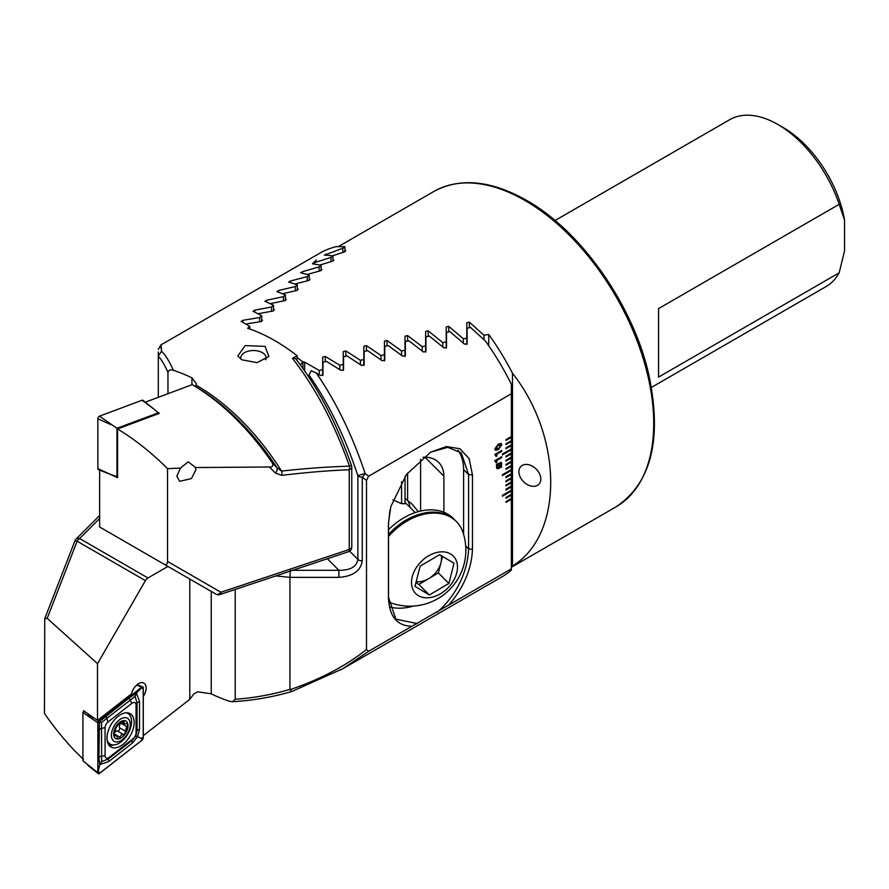 <?xml version="1.0" encoding="UTF-8"?>
<svg xmlns="http://www.w3.org/2000/svg" width="889" height="889" viewBox="0 0 889 889"><rect width="100%" height="100%" fill="white"/><g stroke="black" fill="none" stroke-linecap="round" stroke-linejoin="round"><path stroke-width="1.33" d="M518.92 471.737A12.646 8.946 -135 0 0 526.555 484.127A12.646 8.946 -135 0 0 538.812 484.327A12.646 8.946 -135 0 0 540.823 479.038A12.646 8.946 -135 0 0 533.189 466.658A12.646 8.946 -135 0 0 520.932 466.447A12.646 8.946 -135 0 0 518.92 471.737M555.036 220.516L729.658 119.704A96.368 55.64 60 0 1 777.842 124.471L783.209 127.572A88.778 51.262 60 0 1 844.55 220.083L844.55 250.865L839.183 272.823A96.368 55.64 60 0 1 826.025 286.614L651.393 387.426M839.183 272.823L658.549 377.114L658.549 308.605L839.183 204.314L844.55 220.083M783.209 127.572L777.842 124.471A96.368 55.64 60 0 1 839.183 204.314M302.938 368.468L302.816 361.956A182.112 105.146 -120 0 0 297.093 357.434M302.938 361.923L304.66 362.134L319.24 370.48L322.674 369.602L322.674 357.134L325.252 356.433L339.831 365.29L343.254 364.446L343.254 351.611L345.843 350.922L360.423 360.301L363.845 359.489L363.845 346.266L366.435 345.61L381.003 355.533L384.437 354.755L384.437 341.12L387.015 340.487L401.595 350.977L405.028 350.233L405.028 336.186L407.607 335.575L422.186 346.643L425.62 345.954L425.62 331.453L428.198 330.875L442.778 342.576L446.211 341.921L446.211 326.952L448.789 326.407L463.369 338.753L466.803 338.142L466.803 322.685L469.381 322.162L483.96 335.22L488.728 334.442A182.112 105.146 60 0 1 512.486 373.224C563.437 437.799 563.437 535.345 512.486 565.96A182.112 105.146 60 0 1 511.353 566.815M300.549 365.168L300.549 364.701A179.578 103.68 -120 0 0 299.693 364.012M302.816 361.956L300.549 364.701M312.461 263.811L316.351 259.988M332.664 255.799L344.276 251.943L345.765 250.798L344.865 250.687M319.962 265.011L332.386 261.233L333.875 260.055L332.975 259.877M307.405 274.401L320.496 270.767L321.985 269.556L321.085 269.311M294.959 283.969L308.616 280.513L310.105 279.279L309.205 278.968M282.591 293.714L296.726 290.481L298.215 289.214L297.315 288.847M270.3 303.638L284.836 300.649L286.325 299.36L285.425 298.937M258.054 313.739L272.945 311.017L274.434 309.705L273.534 309.216M245.853 324.018L261.066 321.574L262.555 320.24L261.655 319.696M488.728 345.732L488.728 334.442M512.486 565.96L512.486 373.224M392.894 499.874L401.595 503.707A34.149 24.147 -45 0 1 405.028 503.774L405.028 476.504M405.028 498.44L411.963 503.985L418.363 511.608M410.085 507.475A34.149 24.147 135 0 0 407.029 499.496M339.831 369.602L339.831 365.29M343.254 370.457L343.254 364.446M360.423 364.623L360.423 360.301M463.369 343.11L463.369 338.753M466.803 344.543L466.803 338.142M483.96 339.576L483.96 335.22M425.62 352.2L425.62 345.954M442.778 346.91L442.778 342.576M446.211 348.244L446.211 341.921M363.845 365.557L363.845 359.489M381.003 359.856L381.003 355.533M384.437 360.878L384.437 354.755M401.595 503.707L401.595 481.727M401.595 355.3L401.595 350.977M405.028 356.422L405.028 350.233M422.186 350.988L422.186 346.643M319.24 374.791L319.24 370.48M322.674 375.558L322.674 369.602M269.445 467.003C272.512 467.236 273.468 465.88 272.323 462.925L276.935 467.692A5.056 3.578 136.3 0 1 275.323 473.004L269.445 467.003L195.513 467.547L188.268 461.802L180.478 468.081L167.543 468.647L167.543 561.437C167.376 564.282 166.199 565.204 164.032 564.182L99.646 527.01L99.646 470.248L102.035 471.07M195.513 467.547L195.869 469.792L191.491 478.549L179.611 481.338L176.822 476.137L180.478 468.081M265.655 359.767A12.646 7.301 0 0 0 266.1 357.834A12.646 7.301 0 0 0 262.399 352.666A12.646 7.301 0 0 0 244.508 352.666A12.646 7.301 0 0 0 240.808 357.834A12.646 7.301 0 0 0 241.075 359.334M241.83 359.789L237.785 355.967L245.208 345.61L265.078 346.366L268.845 356.467L257.121 362.634L241.83 359.789M194.913 386.193L196.136 385.193A182.112 105.146 60 0 1 196.991 385.682A182.112 105.146 60 0 1 281.557 471.081C306.094 468.37 328.741 466.736 349.477 466.192C334.408 423.575 315.406 387.637 292.481 358.378L295.492 358.523C317.918 387.282 336.587 422.975 351.499 465.592L349.477 466.192A5.056 2.845 -92.2 0 1 349.244 469.759C328.63 470.548 306.127 472.415 281.746 475.359A5.056 2.656 -96.9 0 0 281.557 471.081L276.935 467.692A183.59 106.002 -120 0 0 194.913 386.193L192.213 384.637L145.274 402.184M292.481 358.378L297.093 355.722A182.112 105.146 -120 0 0 274.912 340.687A182.112 105.146 -120 0 0 247.653 328.319L249.765 326.419L241.108 321.318M241.341 321.607L242.83 320.329L259.666 317.506L261.655 315.739L252.998 311.172M253.232 311.439L254.71 310.183L271.556 306.983L273.534 305.249L264.889 301.238M265.111 301.482L266.6 300.249L283.447 296.659L285.425 294.959L276.779 291.514M277.001 291.725L278.49 290.525L295.337 286.536L297.315 284.858L288.658 282.024M288.892 282.202L290.381 281.024L307.216 276.612L309.205 274.979L300.549 272.756M300.782 272.912L302.26 271.767L319.107 266.9L321.085 265.3L312.439 263.755M312.672 263.866L314.15 262.755L330.997 257.421L332.975 255.854L324.329 255.01M324.552 255.099L342.887 248.175L344.865 246.653L336.286 246.631A182.112 105.146 -120 0 0 319.784 253.198L160.831 344.965L158.309 349.344M160.476 347.721C160.765 343.11 161.12 344.287 161.554 351.266C165.265 354.667 169.21 361.023 173.411 370.357A182.112 105.146 60 0 1 191.935 377.869L196.38 383.67L196.136 385.193M272.323 462.925C248.587 428.387 221.883 402.295 192.213 384.637M158.309 397.316L158.309 356.3C161.331 359.334 164.554 364.701 167.954 372.413L167.954 393.705M275.323 473.004L281.746 475.359M167.543 561.437L220.928 592.252A5.056 3.512 120 0 1 215.871 594.108L147.574 554.68A5.056 2.923 120 0 0 147.607 554.703M167.954 372.413C168.788 369.957 170.61 369.279 173.411 370.357M161.554 351.266L158.309 355.967L158.309 351.988M297.093 355.722L297.093 360.578M249.765 326.419L249.765 329.03M283.447 296.659L283.447 300.904M285.425 294.959L285.425 300.493M295.337 286.536L295.337 290.77M297.315 284.858L297.315 290.314M307.216 276.612L307.216 280.846M309.205 274.979L309.205 280.346M259.666 317.506L259.666 321.774M261.655 315.739L261.655 321.44M271.556 306.983L271.556 311.239M273.534 305.249L273.534 310.872M319.107 266.9L319.107 271.123M321.085 265.3L321.085 270.578M330.997 257.421L330.997 261.633M332.975 255.854L332.975 261.044M342.887 248.175L342.887 252.387M344.865 246.653L344.865 251.731M156.42 411.296L159.32 413.363L117.559 428.965C135.095 439.611 151.763 452.834 167.543 468.647M117.559 428.965L117.559 477.715L110.703 474.47M143.285 696.454A10.624 6.134 120 0 0 143.94 683.119A10.624 6.134 120 0 0 138.628 683.652A10.624 6.134 120 0 0 131.461 693.887L97.501 720.401L83.499 710.678L83.499 711.967M189.779 579.05L189.779 699.343L194.013 693.742L197.836 691.82L211.249 693.831A182.112 105.146 60 0 0 229.773 701.343L232.462 701.732C253.098 700.488 272.912 697.054 291.914 691.453L290.014 689.675C320.34 679.352 345.832 665.961 366.49 649.503L366.49 480.438L368.657 476.182L511.353 393.794L511.353 384.259A182.112 105.146 -120 0 0 485.394 340.976L470.537 327.474L467.103 328.152L467.103 343.721L464.536 344.176L449.945 331.653L446.511 332.375L446.511 347.443L443.944 347.921L429.354 336.075L425.931 336.831L425.931 351.422L423.353 351.944L408.773 340.72L405.34 341.52L405.34 355.667L402.761 356.211L388.182 345.588L384.748 346.41L384.748 360.134L382.17 360.712L367.59 350.655L364.157 351.522L364.157 364.834L361.579 365.435L346.999 355.922L343.565 356.822L343.565 369.746L340.998 370.369L326.407 361.39L322.974 362.312L322.974 374.858L320.407 375.514L316.284 372.991C336.109 401.872 352.377 435.321 365.09 473.359L368.657 476.182M505.985 448.701L511.353 445.6L511.353 444.778L505.985 447.878L505.985 448.701M505.985 448.656L511.319 445.578L511.353 440.644L505.985 443.744L505.985 444.567L511.353 441.477L511.353 436.521L505.985 439.611L505.985 440.444L511.353 437.344L511.319 436.532M511.353 436.521L511.353 393.794M368.657 651.259L342.943 668.65L501.896 576.883A182.112 105.146 -120 0 0 511.353 570.149L511.353 568.871L448.867 604.942C463.78 587.54 471.637 568.971 472.459 549.224L472.459 474.882L469.148 458.635L459.957 448.745L446.445 446.567L430.687 452.134L406.417 474.57L390.816 506.574L388.449 523.377L388.449 597.719C389.282 616.544 397.139 626.045 412.018 626.223L368.657 651.259L366.49 649.503M511.353 568.871L511.353 498.473L505.985 501.574L505.985 502.396L511.353 499.296L511.319 498.496M511.353 498.473L511.353 494.34L505.985 497.44L505.985 498.262L511.353 495.162L511.353 490.206L502.407 495.373L502.407 496.195L511.353 491.039L511.353 486.083L505.985 489.183L505.985 490.006L511.353 486.905L511.319 486.105M511.353 486.083L511.353 481.949L505.985 485.05L505.985 485.872L511.353 482.771L511.353 477.815L505.985 480.916L505.985 481.738L511.353 478.649L511.353 473.693L505.985 476.782L505.985 477.615L511.353 474.515L511.319 473.715M511.353 473.693L511.353 469.559L502.407 474.726L502.407 475.548L511.353 470.381L511.353 465.425L505.985 468.525L505.985 469.348L511.353 466.258L511.353 461.302L505.985 464.391L505.985 465.225L511.353 462.124L511.319 461.324M511.353 461.302L511.353 457.168L505.985 460.269L505.985 461.091L511.353 457.991L511.353 453.034L505.985 456.135L505.985 456.957L511.353 453.868L511.353 448.912L502.407 454.068L502.407 454.901L511.353 449.734L511.319 448.923M511.353 448.912L511.319 445.578M494.817 454.423L501.696 450.445L501.696 451.401L496.84 454.212L496.84 456.013L496.106 456.435L494.817 454.423M494.817 460.669L501.696 456.702L501.696 457.646L496.84 460.458L496.84 462.258L496.106 462.68L494.817 460.669M495.651 461.302L494.817 461.38M501.196 466.269L501.652 467.036L497.029 468.725L496.373 467.025L496.995 464.691L496.34 464.447L501.14 462.291L501.785 463.958L501.196 466.269L501.785 463.958M498.307 444.144L501.207 443.455L501.785 444.9L498.307 449.645L495.395 450.334L494.817 448.923L498.307 444.144M448.867 604.942L412.018 626.223M342.943 668.65L340.743 669.906M167.932 566.437L147.952 577.972A5.056 2.923 -60 0 0 145.418 580.639L97.501 663.65L47.195 618.344L44.75 618.644L74.932 540.834L77.121 541.201L47.195 618.344M366.49 480.438L362.256 477.149L362.256 560.837C360.767 570.805 352.977 576.305 338.887 577.361L289.936 577.361L289.936 689.375C272.767 694.52 254.521 697.821 235.218 699.287L235.218 589.451M44.75 618.644L44.45 713.434C56.774 731.236 69.798 746.56 83.499 759.428M275.812 575.916L289.936 577.361L290.381 570.305M235.218 699.287L232.462 701.732M338.887 577.361L338.887 570.305C350.333 570.405 356.667 566.76 357.878 559.381L357.878 475.682C345.176 437.299 328.886 403.773 309.005 375.091L311.117 370.735L316.284 372.991M309.005 377.325L309.005 375.091M420.597 511.053L420.597 459.269M443.889 512.242L443.889 476.171A32.882 23.247 135 0 0 438.666 462.413A32.882 23.247 135 0 0 423.086 457.257M390.004 509.897L388.526 523.032L388.526 597.375L395.872 619.166L417.285 623.567M437.288 612.199C457.435 594.519 467.892 570.16 468.581 548.924L468.581 474.582L461.235 452.801L447.745 447.323L430.52 452.234M365.09 473.359L357.878 475.682A5.056 2.923 180 0 0 358.678 476.293A5.056 2.923 180 0 0 362.256 477.149A5.056 1.978 -53 0 0 365.09 473.359M463.602 534.356L463.602 469.603A55.64 39.349 135 0 0 458.002 450.212M389.549 606.965A55.64 39.349 135 0 0 413.441 606.065M189.779 699.343L143.285 735.659M97.501 663.65L97.501 720.401M501.618 467.014L500.885 466.769M500.84 466.747L499.085 468.37M499.051 468.347L497.007 468.714M496.34 464.436L496.995 464.691M501.118 462.28L501.752 463.936M497.073 466.625L497.518 467.758L500.251 466.492L497.551 464.958L497.518 467.758M500.64 463.28L497.884 464.491L500.596 466.047L500.64 463.28L497.918 464.514M500.218 466.481L497.596 464.98L497.107 466.647M501.663 456.713L501.696 457.646M501.663 457.624L496.84 460.458M496.795 460.435L496.84 462.258M496.795 462.236L496.106 462.636M495.629 461.291L494.817 461.347M501.663 450.467L501.696 451.401L496.84 454.212M496.795 454.19L496.84 456.013M496.795 455.99L496.106 456.39M501.185 443.444L501.785 444.9M501.752 444.878L498.307 449.645M498.273 449.634L495.373 450.323M500.929 445.345L498.273 445.178L495.606 448.412L495.962 449.256M500.607 444.511L500.963 445.367L498.307 445.2L495.64 448.434L495.951 449.245M495.606 448.412L498.307 448.589L500.963 445.367M511.319 449.712L502.407 454.857M505.985 456.924L511.319 453.846M505.985 461.047L511.319 457.968M505.985 465.18L511.319 462.102M505.985 469.314L511.319 466.236M502.407 475.504L511.319 470.359M505.985 477.571L511.319 474.493M505.985 481.705L511.319 478.626M505.985 485.827L511.319 482.76M505.985 489.961L511.319 486.883M502.407 496.162L511.319 491.017M505.985 498.229L511.319 495.151M505.985 502.352L511.319 499.274M505.985 440.399L511.319 437.321M505.985 444.533L511.319 441.455M142.096 400.25A2.022 1.167 -60 0 1 142.951 400.328L153.508 408.751L142.096 400.25L99.535 416.152A2.022 1.167 -60 0 0 97.857 418.752L97.857 468.659A2.022 1.167 -60 0 0 98.368 469.636L110.936 474.57L97.857 468.659M117.559 476.426L116.97 476.648L116.97 428.287L99.535 416.152M116.97 428.287L158.22 412.874L153.508 408.751M116.97 476.648L110.936 474.57M158.22 412.874L158.22 413.774M106.98 738.17A19.225 11.101 120 0 0 110.958 746.971A19.225 11.101 120 0 0 125.771 741.826A19.225 11.101 120 0 0 134.161 722.479A19.225 11.101 120 0 0 130.183 713.678A19.225 11.101 120 0 0 115.37 718.823A19.225 11.101 120 0 0 106.98 738.17M133.106 738.692A5.056 2.923 120 0 0 136.061 732.925L136.061 704.988A5.056 2.923 120 0 0 131.861 703.343L108.036 721.946A5.056 2.923 120 0 0 105.08 727.724L105.08 755.661A5.056 2.923 120 0 0 109.28 757.306L133.106 738.692L132.161 740.337L135.839 735.948L137.039 730.802L136.061 732.925M142.096 740.137A2.022 1.167 120 0 0 143.285 737.837L143.285 687.919A2.022 1.167 120 0 0 142.773 686.953A2.022 1.167 120 0 0 141.607 687.264L99.035 720.501A2.022 1.167 120 0 0 97.857 722.813L97.857 772.73A2.022 1.167 120 0 0 98.19 773.597A2.022 1.167 120 0 0 99.535 773.386L142.096 740.137M84.333 711.311L82.921 712.422L82.921 760.784L97.857 772.73M82.921 712.422L97.857 722.813M143.207 737.87L143.207 687.964A1.922 1.111 120 0 0 141.618 687.341L99.046 720.579A1.922 1.111 120 0 0 97.923 722.779L97.923 772.685A1.922 1.111 120 0 0 99.524 773.308L142.084 740.07A1.922 1.111 120 0 0 143.207 737.87L141.073 738.203L142.084 740.07M139.54 729.358A3.545 2.045 180 0 0 137.039 730.802L137.039 702.877L135.039 696.398L101.524 722.513L101.624 761.662L99.768 764.618L98.912 757.672L99.446 721.668L129.683 697.565L136.35 693.131L139.54 701.432L139.54 729.358L137.562 736.592L132.594 742.926L108.78 761.529L99.768 764.618L97.923 772.685M101.524 722.513L98.501 721.535L97.923 722.779M135.839 735.948L141.073 738.203M135.039 696.398L136.35 693.131L141.073 688.297L143.207 687.964M101.624 761.662L108.336 758.939L109.28 757.306M122.571 721.046L124.004 721.868C123.849 720.312 122.993 720.434 121.426 722.257L117.893 724.991L115.781 728.235L114.525 732.847C113.503 735.003 113.659 735.959 114.981 735.703L116.392 735.514L117.826 738.781L119.048 738.526L121.315 734.903L124.616 734.214L126.749 726.602C128.205 724.702 128.06 723.746 126.294 723.746L124.527 723.724L123.749 720.835M121.549 722.068A1.989 1.156 -60 0 1 120.86 723.202A3.489 2.011 120 0 0 119.604 727.813A1.989 1.156 -60 0 1 118.57 730.736A1.989 1.156 -60 0 1 117.492 731.047A3.489 2.011 120 0 0 114.881 732.292M122.393 739.637A13.324 7.69 120 0 0 130.116 722.646A13.324 7.69 120 0 0 119.259 719.99A13.324 7.69 120 0 0 111.536 736.992A13.324 7.69 120 0 0 122.393 739.637M107.069 739.915A17.702 10.223 120 0 0 110.192 744.115A17.702 10.223 120 0 0 121.126 741.837A17.702 10.223 120 0 0 130.972 726.302A17.702 10.223 120 0 0 127.894 713.456A17.702 10.223 120 0 0 126.182 712.789M127.527 713.256A17.702 10.223 120 0 0 127.183 713.034A17.702 10.223 120 0 0 126.671 712.778M114.203 735.825L114.981 735.703L113.825 735.036M119.637 722.357A10.112 5.845 120 0 0 113.77 735.259A10.112 5.845 120 0 0 122.015 737.281A10.112 5.845 120 0 0 127.883 724.368A10.112 5.845 120 0 0 119.637 722.357M127.327 723.768L126.294 723.746M107.369 741.693A17.702 10.223 120 0 0 109.469 743.704A17.702 10.223 120 0 0 109.836 743.904M416.174 581.684A20.236 14.313 135 0 0 428.609 578.683A20.236 14.313 135 0 0 440.933 562.826A20.236 14.313 135 0 0 441.222 555.603M450.134 516.498A53.118 37.56 135 0 0 388.526 534.433A53.118 37.56 -45 0 1 450.134 516.498A53.118 37.56 -45 0 1 455.357 520.565A53.118 37.56 135 0 0 450.134 516.498M388.737 601.942A53.118 37.56 135 0 0 392.349 603.387A56.051 56.051 0 0 0 463.069 532.667A53.118 37.56 135 0 0 456.324 521.521A53.118 37.56 135 0 0 451.101 517.454A53.118 37.56 135 0 0 388.526 536.478M418.141 565.026A26.559 18.78 135 0 0 418.33 595.619A26.559 18.78 135 0 0 450.856 584.606A26.559 18.78 135 0 0 450.667 554.003A26.559 18.78 135 0 0 418.141 565.026M439.622 554.647L454.012 563.259L448.889 583.428L429.376 594.974L414.985 586.362L420.108 566.193L439.622 554.647M442.555 556.403L438.366 572.905L448.889 583.428M438.366 572.905L418.852 584.451L429.376 594.974M418.852 584.451L415.919 582.695M388.526 529.733A53.118 37.56 -45 0 1 447.867 514.22A53.118 37.56 -45 0 1 453.09 518.287L456.324 521.521M524.943 200.47A182.112 105.146 60 0 1 643.914 360.945A182.112 105.146 60 0 1 615.999 506.874C651.137 483.272 662.161 439.655 649.092 376.036C633.913 306.216 581.684 231.262 526.466 200.314C490.984 180.311 460.124 177.356 433.888 191.446A182.112 105.146 60 0 1 524.943 200.47M325.252 361.701L325.252 356.433M345.843 356.222L345.843 350.922M448.789 331.897L448.789 326.407M469.381 327.697L469.381 322.162M428.198 336.331L428.198 330.875M366.435 350.944L366.435 345.61M387.015 345.865L387.015 340.487M407.607 340.987L407.607 335.575M407.607 499.974L407.607 472.992M304.66 370.913L304.66 362.134M215.871 594.108L215.871 594.108A5.056 5.056 0 0 0 219.994 594.53A5.056 2.067 71.6 0 0 220.928 592.252L349.244 549.48A5.056 2.923 0 0 0 350.299 549.024A5.056 2.923 0 0 0 351.777 546.957L351.777 467.236A5.056 5.056 0 0 0 351.499 465.592M219.994 594.53L348.321 551.758A5.056 2.067 71.6 0 0 349.244 549.48L349.244 469.759A5.056 2.923 0 0 0 351.777 467.236M266.6 300.249L266.6 302.038M278.49 290.525L278.49 292.192M290.381 281.024L290.381 282.558M242.83 320.329L242.83 322.363M254.71 310.183L254.71 312.106M302.26 271.767L302.26 273.156M314.15 262.755L314.15 264M326.041 254.021L326.041 255.099M191.935 384.748L191.935 377.869M292.648 570.305L338.887 570.305L327.33 558.748M99.646 518.543L79.654 538.534L147.952 577.972M145.418 580.639L77.121 541.201A5.056 2.923 -60 0 1 79.654 538.534A5.056 3.578 45 0 0 76.076 539.09A5.056 5.056 0 0 0 74.932 540.834M349.599 551.113L357.878 559.381A5.056 2.923 180 0 0 362.256 560.837M424.909 457.19L443.889 476.171M472.459 474.882L468.581 474.582L463.602 469.603M472.459 549.224L468.581 548.924L465.714 546.068M211.249 591.441L211.249 693.831M110.936 424.653L97.857 418.752M109.125 745.393A19.225 11.101 120 0 0 113.592 744.949M108.402 744.349A18.558 10.712 120 0 0 110.858 744.449M87.633 715.267L93.267 717.856M97.99 720.023L99.035 720.501M136.739 685.03L141.607 687.264M128.649 713.967A19.225 11.101 120 0 0 127.905 712.878M98.501 771.441L99.524 773.308M141.073 688.297L141.618 687.341M98.501 721.535L99.046 720.579M108.78 761.529L108.336 758.939L132.161 740.337A3.545 1.656 52 0 0 132.594 742.926M98.912 757.672A3.545 2.045 180 0 1 101.413 756.228L105.08 755.661M98.912 729.736L101.413 728.291L105.08 727.724M105.858 716.167L108.036 721.946M129.683 697.565A3.545 1.656 52 0 0 130.116 700.165L131.861 703.343M139.54 701.432L137.039 702.877L136.061 704.988M114.025 733.836L119.848 737.192M119.604 727.813L125.505 731.214M120.86 723.202L126.749 726.602M117.492 731.047L123.393 734.458M511.353 567.293L615.999 506.874M338.665 246.431L433.888 191.446M348.321 551.758A5.056 5.056 0 0 0 351.777 546.957M342.898 668.672L291.925 691.442M99.646 515.52L76.076 539.09M87.633 765.173L98.19 773.597M137.095 684.719L142.773 686.953M127.183 713.034L127.894 713.456M109.469 743.704L110.192 744.115M113.936 734.092L116.392 735.514M121.582 722.024L124.527 723.724M405.028 502.418L415.196 512.586"/></g></svg>
